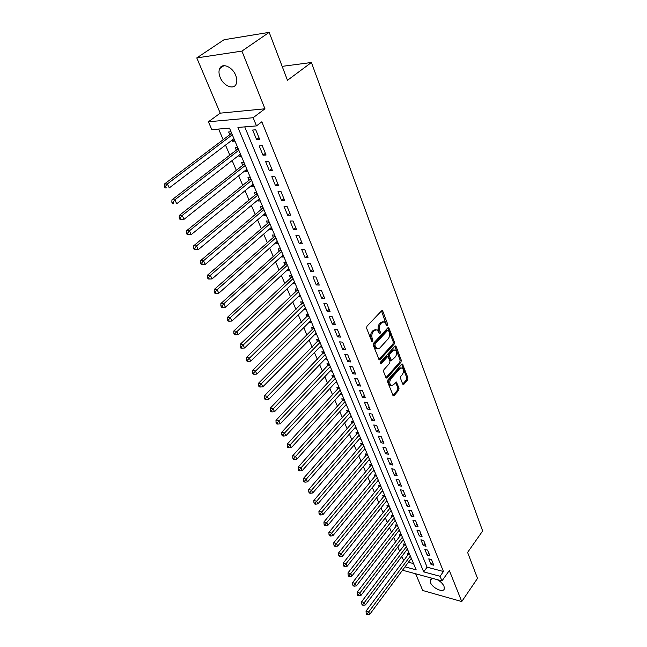 <?xml version="1.0" encoding="UTF-8"?>
<svg xmlns="http://www.w3.org/2000/svg" width="647" height="647" viewBox="0 0 647 647"><rect width="100%" height="100%" fill="white"/><g stroke="black" fill="none" stroke-linecap="round" stroke-linejoin="round"><path stroke-width="0.97" d="M387.432 325.562L387.658 324.131L382.798 311.247L382.337 310.665L381.544 310.859L366.978 326.185L366.639 328.28L371.71 341.244L372.607 341.487L372.842 340.031L372.195 338.365C371.435 335.842 371.79 333.617 373.27 331.709L374.484 330.423L377.12 329.768L379.498 333.609L380.072 333.464L380.307 332.016L379.668 330.358C378.924 327.843 379.279 325.643 380.743 323.759L381.932 322.489L384.496 321.842L386.558 325.312L387.432 325.562M386.469 325.085L381.495 310.908M371.629 341.042L371.006 338.252L372.195 338.365M379.11 333.003L378.487 330.253L379.668 330.358M432.714 578.418L430.206 579.914L430.473 582.583C432.463 588.058 443.203 593.04 444.279 588.932L444.028 586.319C442.799 583.667 440.542 581.443 437.267 579.655M235.71 75.384C232.491 66.77 222.067 62.435 219.657 68.622C218.629 71.065 218.791 73.993 220.158 77.405C223.417 85.914 233.729 90.232 236.179 84.013C237.182 81.635 237.02 78.756 235.71 75.384M402.693 384.027L403.874 384.286L407.642 379.935L407.966 377.953L402.507 364.035L401.722 364.261L387.925 379.854L387.593 381.892L393.247 395.843L394.072 395.608L398.714 390.246L399.037 388.24L396.433 382.021L393.311 384.9L391.12 385.515C389.381 383.744 389.316 381.495 390.934 378.77L400 368.499L402.111 367.9C403.841 369.663 403.906 371.896 402.321 374.605L400.833 376.303L400.509 378.309L402.693 384.027M244.736 126.877L427.101 567.184L443.454 571.503L440.065 576.275L441.966 580.933L402.515 570.209M269.184 32.35L241.913 51.105L196.785 57.915L224.048 39.734L269.184 32.35L287.478 80.309L311.417 62.484L482.654 530.952L467.603 552.409L477.51 578.361L461.748 601.556L449.341 570.484L441.966 580.933M196.785 57.915L220.223 113.16L264.955 108.793L241.913 51.105M264.955 108.793L253.147 117.714L256.479 125.898L237.934 127.443L423.696 571.875L440.065 576.275M443.454 571.503L261.841 121.798L256.479 125.898M394.128 344.164L394.452 342.134L388.726 327.568L387.933 327.77L373.618 343.185L373.279 345.263L379.215 359.886L380.048 359.659L394.128 344.164L392.955 344.05L393.279 342.02L387.885 327.811M396.11 346.541L401.286 360.242L400.962 362.247L387.132 377.84L386.308 378.066L385.903 377.557L383.606 371.693L383.938 369.647L389.64 363.29L389.971 361.252L388.046 356.812L387.229 357.031L381.253 363.638L380.671 363.792L380.614 361.988L394.905 346.218L395.689 346.008L396.11 346.541L394.945 346.428L400.113 360.112L401.286 360.242M415.641 573.776L422.734 590.501L461.748 601.556M409.438 553.889L407.295 553.339L407.982 554.964M405.483 544.523L403.332 543.981L404.027 545.623M401.472 535.029L399.312 534.495L400.016 536.169M397.404 525.404L395.236 524.895L395.956 526.585M393.287 515.659L391.111 515.158L391.831 516.872M389.106 505.784L386.922 505.291L387.658 507.03M384.876 495.764L382.684 495.295L383.428 497.05M380.582 485.614L378.39 485.153L379.142 486.94M376.239 475.327L374.031 474.882L374.799 476.685M371.823 464.894L369.615 464.465L370.391 466.293M367.35 454.315L365.134 453.903L365.919 455.763M362.821 443.591L360.589 443.187L361.39 445.079M358.22 432.714L355.987 432.325L356.796 434.242M353.561 421.674L351.313 421.31L352.138 423.251M348.83 410.489L346.582 410.141L347.415 412.107M344.026 399.134L341.77 398.803L342.619 400.8M339.157 387.61L336.893 387.302L337.758 389.332M334.224 375.923L331.951 375.632L332.817 377.686M329.21 364.067L326.929 363.792L327.811 365.878M324.123 352.025L321.834 351.782L322.732 353.893M318.955 339.812L316.666 339.586L317.572 341.729M258.525 385.604L259.123 386.866L260.264 387.027L259.665 385.766L258.525 385.604L258.493 383.267L313.035 328.684L313.722 327.439L311.409 327.204L312.339 329.388M309.266 322.149L310.859 320.645M308.393 314.822L306.088 314.636L307.026 316.852M303.88 309.436L305.513 308.012M302.99 302.036L300.677 301.874L301.623 304.122M298.404 296.52L300.095 295.178M297.499 289.055L295.178 288.918L296.148 291.199M292.84 283.41L294.587 282.149M291.926 275.873L289.597 275.759L290.584 278.081M287.195 270.09L288.991 268.917M286.265 262.48L283.936 262.391L284.931 264.752M281.461 256.56L281.639 256.988L283.313 255.476M280.523 248.877L278.178 248.82L279.189 251.206M275.63 242.811L275.848 243.329L277.539 241.824M274.676 235.055L272.33 235.023L273.358 237.457M269.71 228.852L269.961 229.45L271.675 227.954M268.74 221.015L266.386 221.015L267.429 223.482M263.693 214.658L263.984 215.346L265.723 213.866M262.714 206.741L260.345 206.773L261.412 209.28M257.579 200.23L257.902 201.015L259.665 199.543M256.584 192.24L254.214 192.296L255.29 194.852M251.359 185.576L251.732 186.441L253.519 184.985M250.349 177.496L247.971 177.593L249.071 180.181M245.035 170.671L245.448 171.641L247.259 170.193M244.016 162.51L241.63 162.632L242.754 165.268M238.614 155.515L239.067 156.582L240.902 155.151M237.578 147.273L235.185 147.435L236.325 150.112M259.657 139.348L255.759 129.804L252.678 130.047L256.584 139.566L259.657 139.348M266.071 155.037L262.237 145.656L259.172 145.858L263.014 155.215L266.071 155.037M272.379 170.468L268.61 161.24L265.553 161.402L269.33 170.598L272.379 170.468M278.582 185.632L274.878 176.566L271.821 176.68L275.533 185.721L278.582 185.632M284.68 200.546L281.033 191.625L277.992 191.706L281.647 200.602L284.68 200.546M290.681 215.216L287.09 206.45L284.057 206.482L287.656 215.233L290.681 215.216M296.577 229.653L293.051 221.015L290.026 221.015L293.56 229.628L296.577 229.653M302.384 243.846L298.914 235.354L295.897 235.314L299.375 243.79L302.384 243.846M308.093 257.813L304.68 249.459L301.68 249.386L305.101 257.716L308.093 257.813M313.714 271.562L310.358 263.337L307.357 263.232L310.73 271.433L313.714 271.562M319.246 285.084L315.938 276.997L312.954 276.859L316.27 284.931L319.246 285.084M324.689 298.404L321.438 290.438L318.461 290.268L321.721 298.21L324.689 298.404M330.051 311.514L326.848 303.669L323.88 303.467L327.091 311.288L330.051 311.514M335.324 324.414L332.17 316.698L329.218 316.464L332.38 324.163L335.324 324.414M340.524 337.127L337.419 329.525L334.475 329.258L337.588 336.844L340.524 337.127M345.644 349.639L342.578 342.15L339.643 341.859L342.708 349.331L345.644 349.639M350.682 361.964L347.665 354.588L344.738 354.273L347.762 361.633L350.682 361.964M355.64 374.103L352.672 366.841L349.76 366.493L352.736 373.74L355.64 374.103M360.533 386.065L357.605 378.907L354.702 378.535L357.637 385.677L360.533 386.065M365.353 397.848L362.466 390.796L359.578 390.4L362.466 397.436L365.353 397.848M370.1 409.454L367.261 402.507L364.374 402.094L367.221 409.025L370.1 409.454M374.775 420.898L371.976 414.056L369.105 413.611L371.912 420.445L374.775 420.898M379.385 432.172L376.627 425.427L373.764 424.966L376.53 431.695L379.385 432.172M383.93 443.284L381.212 436.636L378.358 436.151L381.083 442.791L383.93 443.284M388.41 454.243L385.733 447.692L382.887 447.182L385.572 453.725L388.41 454.243M392.826 465.047L390.181 458.586L387.351 458.052L390.004 464.506L392.826 465.047M397.177 475.691L394.573 469.326L391.75 468.776L394.363 475.133L397.177 475.691M401.472 486.196L398.908 479.912L396.093 479.346L398.665 485.614L401.472 486.196M405.709 496.548L403.178 490.353L400.372 489.763L402.911 495.95L405.709 496.548M409.883 506.763L407.384 500.649L404.593 500.042L407.1 506.148L409.883 506.763M413.999 516.832L411.541 510.806L408.758 510.184L411.225 516.201L413.999 516.832M418.067 526.771L415.633 520.827L412.859 520.188L415.301 526.124L418.067 526.771M422.07 536.573L419.677 530.71L416.911 530.055L419.321 535.91L422.07 536.573M426.025 546.246L423.664 540.455L420.914 539.784L423.284 545.567L426.025 546.246M429.932 555.789L427.594 550.079L424.853 549.392L427.198 555.094L429.932 555.789M428.743 558.862L431.056 564.491L433.781 565.203L431.476 559.574L428.743 558.862M218.621 129.052L223.183 139.679M225.504 145.106L229.806 155.143M232.136 160.561L236.325 170.347M238.646 175.766L242.738 185.301M245.059 190.711L249.046 200.012M251.359 205.414L255.25 214.48M257.563 219.875L261.356 228.723M263.661 234.101L267.365 242.73M269.67 248.1L273.277 256.519M275.573 261.881L279.092 270.09M281.388 275.444L284.817 283.451M287.114 288.788L290.463 296.601M292.743 301.931L296.011 309.549M298.291 314.871L301.478 322.303M303.758 327.608L306.864 334.863M309.137 340.16L312.169 347.229M314.434 352.518L317.394 359.417M319.65 364.69L322.538 371.427M324.794 376.683L327.608 383.25M329.865 388.499L332.607 394.913M334.855 400.145L337.532 406.397M339.772 411.621L342.392 417.719M344.625 422.928L347.172 428.88M349.404 434.08L351.895 439.887M354.111 445.071L356.546 450.733M358.762 455.9L361.131 461.424M363.339 466.584L365.652 471.978M367.86 477.122L370.108 482.379M372.308 487.506L374.508 492.642M376.708 497.753L378.851 502.759M381.034 507.863L383.129 512.739M385.313 517.835L387.351 522.59M389.526 527.669L391.524 532.311M393.691 537.374L395.632 541.903M397.8 546.95L399.692 551.365M401.844 556.396L403.696 560.706M408.427 562.243L413.546 563.594M231.028 131.778L228.634 131.972L229.782 134.697M232.079 140.108L232.58 141.281L234.966 141.111M239.067 156.582L241.452 156.445M245.448 171.641L247.825 171.536M251.732 186.441L254.101 186.376M257.902 201.015L260.272 200.974M263.984 215.346L266.346 215.33M269.961 229.45L272.314 229.467M275.848 243.329L278.194 243.377M281.639 256.988L283.976 257.061M287.341 270.438L289.678 270.535M292.962 283.677L295.283 283.807M298.485 296.714L300.806 296.868M303.928 309.557L306.241 309.727M309.29 322.198L311.595 322.392M314.596 334.653L316.868 334.871M319.885 346.938L322.06 347.164M325.085 359.028L327.18 359.271M330.213 370.949L332.226 371.2M335.259 382.7L337.192 382.959M340.225 394.282L342.093 394.549M345.126 405.693L346.913 405.96M349.946 416.943L351.677 417.218M354.693 428.039L356.368 428.314M359.376 438.973L360.986 439.256M363.994 449.754L365.547 450.045M368.547 460.389L370.044 460.68M373.028 470.879L374.476 471.17M377.452 481.231L378.851 481.514M381.811 491.437L383.17 491.72M386.113 501.498L387.424 501.789M390.351 511.437L391.621 511.72M394.533 521.231L395.762 521.522M398.657 530.904L399.846 531.195M402.733 540.447L403.882 540.738M406.745 549.869L407.861 550.152M410.708 559.17L411.791 559.453M311.417 62.484L282.157 66.366M405.006 566.853L416.191 569.861L229.491 128.146L211.812 129.618L208.415 121.773L253.147 117.714M220.223 113.16L208.415 121.773M427.101 567.184L423.696 571.875M232.58 141.281L234.44 139.857M256.584 139.566L258.986 137.698M263.014 155.215L265.375 153.331M269.33 170.598L271.659 168.697M275.533 185.721L277.838 183.805M281.647 200.602L283.912 198.669M287.656 215.233L289.888 213.284M293.56 229.628L295.768 227.663M299.375 243.79L301.551 241.808M305.101 257.716L307.244 255.735M310.73 271.433L312.849 269.435M316.27 284.931L318.356 282.917M321.721 298.21L323.783 296.189M327.091 311.288L329.129 309.258M332.38 324.163L334.394 322.125M337.588 336.844L339.57 334.79M342.708 349.331L344.673 347.269M347.762 361.633L349.695 359.562M352.736 373.74L354.645 371.669M357.637 385.677L359.522 383.598M362.466 397.436L364.326 395.349M367.221 409.025L369.065 406.931M371.912 420.445L373.731 418.342M376.53 431.695L378.333 429.584M381.083 442.791L382.862 440.672M385.572 453.725L387.335 451.606M390.004 464.506L391.734 462.379M394.363 475.133L396.085 473.006M398.665 485.614L400.364 483.487M402.911 495.95L404.593 493.815M407.1 506.148L408.758 504.013M411.225 516.201L412.867 514.066M415.301 526.124L416.927 523.981M419.321 535.91L420.922 533.767M423.284 545.567L424.869 543.415M427.198 555.094L428.767 552.942M431.056 564.491L432.608 562.34M383.194 321.696L380.751 322.392L381.932 322.489M378.487 330.253C377.743 327.746 378.099 325.546 379.554 323.662L380.751 322.392M375.802 329.598L373.303 330.318L374.484 330.423M371.006 338.252C370.246 335.728 370.61 333.512 372.09 331.604L373.303 330.318M380.048 359.659L378.875 359.53L392.955 344.05M388.572 330.625L387.707 330.374L375.155 343.913L374.92 345.369L376.991 348.838L379.652 348.159L388.168 338.882C389.599 337.006 389.947 334.831 389.227 332.356L388.572 330.625M387.957 330.205L386.526 330.277L387.707 330.374M377.104 348.895L375.81 348.725L374.419 346.986L373.74 345.247L373.974 343.8L386.526 330.277M387.132 377.84L385.968 377.694L399.789 362.118L400.113 360.112M387.626 356.764L386.057 356.901L380.323 363.242M395.487 356.764C397.112 354.03 397.032 351.758 395.236 349.946L393.117 350.52L389.882 354.095L389.551 356.133L391.467 360.565L395.487 356.764M394.144 349.833L391.945 350.399L393.117 350.52M390.707 360.484L389.882 359.918L388.378 356.004L388.71 353.974L391.945 350.399M401.075 367.779L398.835 368.361L400 368.499M390.998 385.499L389.955 385.369C388.208 383.59 388.151 381.342 389.769 378.624L398.835 368.361M394.072 395.608L392.907 395.446L397.549 390.092L397.873 388.095L395.616 382.264M402.733 384.116L406.486 379.797L406.801 377.816L401.69 364.293M231.456 132.789L230.631 134.058L164.443 184.007L167.379 183.91L169.263 187.913L233.947 138.684M232.297 134.794L167.379 183.91L165.519 186.304L164.346 186.344L165.098 187.945L166.279 187.905L165.519 186.304M166.279 187.905L165.098 187.945M164.346 186.344L164.443 184.007M237.967 148.203L237.158 149.465L171.932 199.874L174.86 199.818L176.712 203.748L240.449 154.083M238.832 150.258L174.86 199.818L173.016 202.196L171.843 202.212L172.587 203.781L173.76 203.765L173.016 202.196M173.76 203.765L172.587 203.781M171.843 202.212L171.932 199.874M244.372 163.359L243.571 164.621L179.284 215.467L182.211 215.451L184.031 219.317L246.855 169.223M245.262 165.462L182.211 215.451L180.384 217.796L179.219 217.804L179.947 219.349L181.111 219.349L180.384 217.796M184.031 219.317L181.111 219.349M179.219 217.804L179.284 215.467M250.672 178.265L249.888 179.526L186.514 230.785L189.434 230.809L191.221 234.61L253.147 184.112M251.586 180.416L189.434 230.809L187.622 233.138L186.457 233.122L187.177 234.643L188.342 234.651L187.622 233.138M191.221 234.61L188.342 234.651M186.457 233.122L186.514 230.785M256.875 192.927L256.091 194.189L193.623 245.836L196.534 245.9L198.289 249.637L259.342 198.766M257.797 195.127L196.534 245.9L194.739 248.205L193.574 248.181L194.278 249.669L195.443 249.702L194.739 248.205M198.289 249.637L195.443 249.702M193.574 248.181L193.623 245.836M262.973 207.355L262.197 208.617L200.602 260.636L203.514 260.741L205.245 264.413L265.432 213.178M263.919 209.596L203.514 260.741L201.727 263.022L200.57 262.973L201.257 264.445L202.422 264.486L201.727 263.022M205.245 264.413L202.422 264.486M200.57 262.973L200.602 260.636M268.974 221.549L268.214 222.811L207.477 275.177L210.372 275.323L212.07 278.93L271.425 227.356M269.936 223.838L210.372 275.323L208.601 277.587L207.444 277.523L208.124 278.962L209.288 279.027L208.601 277.587M212.07 278.93L209.288 279.027M207.444 277.523L207.477 275.177M274.878 235.524L274.126 236.778L214.222 289.484L217.117 289.662L218.791 293.212L277.32 241.315M275.857 237.845L217.117 289.662L215.362 291.902L214.206 291.829L214.877 293.245L216.033 293.317L215.362 291.902M218.791 293.212L216.033 293.317M214.206 291.829L214.222 289.484M280.685 249.273L279.949 250.526L220.862 303.548L223.749 303.767L225.391 307.252L283.127 255.047M281.688 251.634L223.749 303.767L222.01 305.982L220.853 305.894L221.509 307.285L222.665 307.374L222.01 305.982M225.391 307.252L222.665 307.374M220.853 305.894L220.862 303.548M286.411 262.811L285.675 264.065L227.396 317.386L230.275 317.637L231.885 321.066L288.845 268.57M287.422 265.205L230.275 317.637L228.545 319.828L227.388 319.723L228.035 321.098L229.192 321.203L228.545 319.828M231.885 321.066L229.192 321.203M227.388 319.723L227.396 317.386M292.04 276.14L291.32 277.393L233.818 330.989L236.689 331.272L238.274 334.653L294.466 281.882M293.075 278.574L234.974 333.448L233.826 333.334L234.457 334.677L235.613 334.798L234.974 333.448M238.274 334.653L235.613 334.798M233.826 333.334L233.818 330.989M297.588 289.258L296.876 290.511L240.134 344.374L243.005 344.697L244.566 348.013L300.006 294.983M298.631 291.724L241.299 346.849L240.15 346.719L240.773 348.046L241.921 348.175L241.299 346.849M244.566 348.013L241.921 348.175M240.15 346.719L240.134 344.374M303.047 302.181L246.353 357.548L249.208 357.896L250.745 361.163L305.465 307.891M304.106 304.68L247.518 360.031L246.378 359.886L246.992 361.196L248.133 361.333L247.518 360.031M250.745 361.163L248.133 361.333M246.378 359.886L246.353 357.548M308.425 314.903L252.467 370.513L255.322 370.885L256.835 374.103L310.835 320.597M309.501 317.442L253.64 373.004L252.5 372.85L253.106 374.128L254.247 374.289L253.64 373.004M256.835 374.103L254.247 374.289M252.5 372.85L252.467 370.513M314.814 330.002L261.331 383.671L262.819 386.833L316.124 333.116M258.493 383.267L261.331 383.671L259.665 385.766M262.819 386.833L260.264 387.027M318.931 339.812L264.413 395.818L267.251 396.255L268.715 399.369L321.341 345.441M320.039 342.376L265.593 398.326L264.461 398.156L265.052 399.401L266.184 399.579L265.593 398.326M268.715 399.369L266.184 399.579M264.461 398.156L264.413 395.818M324.05 352.025L270.252 408.184L273.083 408.645L274.522 411.71L326.468 357.589M325.198 354.572L271.433 410.699L270.3 410.513L270.883 411.735L272.015 411.921L271.433 410.699M274.522 411.71L272.015 411.921M270.3 410.513L270.252 408.184M329.097 364.051L275.994 420.348L278.817 420.833L280.232 423.858L331.531 369.558M330.269 366.582L277.183 422.871L276.051 422.677L276.625 423.882L277.749 424.084L277.183 422.871M280.232 423.858L277.749 424.084M276.051 422.677L275.994 420.348M334.07 375.907L281.647 432.333L284.462 432.843L285.861 435.819L336.513 381.35M335.275 378.422L282.844 434.865L281.712 434.655L282.278 435.843L283.402 436.054L282.844 434.865M285.861 435.819L283.402 436.054M281.712 434.655L281.647 432.333M338.971 387.585L287.219 444.133L290.026 444.667L291.401 447.595L341.422 392.972M340.201 390.084L288.416 446.673L287.292 446.454L287.842 447.619L288.966 447.837L288.416 446.673M291.401 447.595L288.966 447.837M287.292 446.454L287.219 444.133M343.8 399.102L292.703 455.755L295.501 456.313L296.86 459.192L346.266 404.424M345.061 401.577L293.9 458.294L292.784 458.068L293.326 459.224L294.442 459.451L293.9 458.294M296.86 459.192L294.442 459.451M292.784 458.068L292.703 455.755M348.563 410.441L298.105 467.199L300.895 467.781L302.23 470.62L351.038 415.714M349.849 412.907L299.31 469.746L298.194 469.512L298.728 470.652L299.844 470.887L299.31 469.746M302.23 470.62L299.844 470.887M298.194 469.512L298.105 467.199M353.254 421.626L303.427 478.473L306.209 479.079L307.527 481.878L355.745 426.842M354.572 424.076L304.632 481.028L303.516 480.786L304.05 481.902L305.158 482.152L304.632 481.028M307.527 481.878L305.158 482.152M303.516 480.786L303.427 478.473M357.888 432.657L308.676 489.585L311.442 490.208L312.744 492.965L360.379 437.817M359.231 435.083L309.881 492.141L308.773 491.89L309.29 492.99L310.398 493.249L309.881 492.141M312.744 492.965L310.398 493.249M308.773 491.89L308.676 489.585M362.449 443.527L313.835 500.527L316.601 501.174L317.879 503.892L364.957 448.638M363.816 445.945L315.049 503.091L313.941 502.832L314.458 503.916L315.558 504.183L315.049 503.091M317.879 503.892L315.558 504.183M313.941 502.832L313.835 500.527M366.954 454.243L318.931 511.316L321.688 511.979L322.942 514.656L369.461 459.305M368.337 456.653L320.144 513.888L319.036 513.621L319.545 514.688L320.645 514.955L320.144 513.888M322.942 514.656L320.645 514.955M319.036 513.621L318.931 511.316M371.402 464.813L323.945 521.951L326.695 522.63L327.932 525.275L373.909 469.819M372.801 467.207L325.158 524.523L324.058 524.24L324.559 525.299L325.659 525.574L325.158 524.523M327.932 525.275L325.659 525.574M324.058 524.24L323.945 521.951M375.778 475.238L328.894 532.424L331.628 533.128L332.857 535.732L378.293 480.195M377.201 477.615L330.107 535.004L329.016 534.721L329.501 535.756L330.601 536.039L330.107 535.004M332.857 535.732L330.601 536.039M329.016 534.721L328.894 532.424M380.104 485.517L333.771 542.752L336.497 543.48L337.702 546.044L382.62 490.434M381.544 487.887L334.984 545.332L333.892 545.041L334.378 546.068L335.469 546.359L334.984 545.332M337.702 546.044L335.469 546.359M333.892 545.041L333.771 542.752M384.367 495.659L338.575 552.934L341.292 553.678L342.481 556.202L386.89 500.527M385.822 498.02L339.788 555.522L338.704 555.223L339.182 556.234L340.265 556.533L339.788 555.522M342.481 556.202L340.265 556.533M338.704 555.223L338.575 552.934M388.572 505.663L343.314 562.979L346.024 563.731L347.196 566.222L391.095 510.491M390.052 508.008L346.024 563.731L344.527 565.559L343.444 565.26L343.913 566.254L345.005 566.554L344.527 565.559M347.196 566.222L345.005 566.554M343.444 565.26L343.314 562.979M392.729 515.53L347.989 572.878L350.69 573.646L351.847 576.105L395.252 520.317M394.217 517.867L350.69 573.646L349.202 575.458L348.126 575.151L348.587 576.129L349.671 576.445L349.202 575.458M351.847 576.105L349.671 576.445M348.126 575.151L347.989 572.878M396.821 525.267L352.591 582.64L355.292 583.424L356.424 585.85L399.353 530.014M398.326 527.596L355.292 583.424L353.812 585.228L352.736 584.904L353.189 585.875L354.273 586.198L353.812 585.228M356.424 585.85L354.273 586.198M352.736 584.904L352.591 582.64M400.873 534.883L357.136 592.264L359.821 593.073L360.945 595.458L403.396 539.582M402.385 537.196L359.821 593.073L358.357 594.852L357.281 594.528L357.734 595.483L358.81 595.814L358.357 594.852M360.945 595.458L358.81 595.814M357.281 594.528L357.136 592.264M404.86 544.362L361.616 601.759L364.293 602.583L365.409 604.937L407.384 549.02M406.389 546.675L364.293 602.583L362.838 604.355L361.77 604.023L362.215 604.961L363.282 605.293L362.838 604.355M365.409 604.937L363.282 605.293M361.77 604.023L361.616 601.759M408.799 553.727L366.04 611.132L368.709 611.965L369.801 614.286L411.322 558.345M410.344 556.024L368.709 611.965L367.261 613.72L366.194 613.388L366.631 614.31L367.698 614.65L367.261 613.72M369.801 614.286L367.698 614.65M366.194 613.388L366.04 611.132M386.477 324.034L387.658 324.131M371.661 339.918L372.842 340.031M379.126 331.919L380.307 332.016M379.554 323.662L380.743 323.759M372.09 331.604L373.27 331.709M381.617 311.158L382.798 311.247M387.99 328.021L389.162 328.126M393.279 342.02L394.452 342.134M373.974 343.8L375.155 343.913M373.74 345.247L374.92 345.369M374.419 346.986L375.6 347.107M399.789 362.118L400.962 362.247M386.057 356.901L387.229 357.031M380.436 363.549L381.253 363.638M388.71 353.974L389.882 354.095M388.378 356.004L389.551 356.133M389.882 359.918L391.055 360.047M389.769 378.624L390.934 378.77M395.665 382.369L396.829 382.514M397.873 388.095L399.037 388.24M397.549 390.092L398.714 390.246M401.738 364.423L402.903 364.552M406.801 377.816L407.966 377.953M406.486 379.797L407.642 379.935M402.749 384.148L403.874 384.286M230.979 133.646L231.788 133.581M230.631 134.058L231.941 133.953M237.498 149.053L238.306 149.004M237.158 149.465L238.468 149.384M243.911 164.209L244.712 164.168M243.571 164.621L244.881 164.556M250.219 179.114L251.02 179.082M249.888 179.526L251.19 179.478M256.422 193.776L257.223 193.76M256.091 194.189L257.393 194.157M262.528 208.205L263.321 208.197M262.197 208.617L263.499 208.601M268.529 222.398L269.33 222.398M268.214 222.811L269.5 222.811M274.441 236.365L275.234 236.373M274.126 236.778L275.412 236.802M280.256 250.114L281.049 250.138M279.949 250.526L281.235 250.567M285.982 263.652L286.775 263.677M285.675 264.065L286.961 264.113M291.627 276.973L292.412 277.013M291.32 277.393L292.598 277.45M297.175 290.091L297.96 290.139M296.876 290.511L298.146 290.584M302.642 303.014L303.427 303.063M302.343 303.427L303.613 303.516M308.029 315.736L308.805 315.793M307.729 316.148L308.999 316.254M313.326 328.264L314.102 328.336M313.035 328.684L314.296 328.797M318.55 340.613L319.327 340.686M318.267 341.026L319.521 341.155M323.694 352.769L324.47 352.858M323.411 353.189L324.665 353.327M328.765 364.754L329.533 364.843M328.49 365.167L329.735 365.32M333.763 376.562L334.531 376.659M333.488 376.975L334.734 377.136M338.688 388.2L339.449 388.305M338.413 388.612L339.659 388.782M343.541 399.668L344.301 399.773M343.274 400.081L344.511 400.267M348.321 410.974L349.081 411.088M348.054 411.387L349.291 411.581M353.036 422.111L353.796 422.24M352.777 422.531L354.006 422.734M357.686 433.102L358.446 433.231M357.427 433.514L358.656 433.725M362.271 443.939L363.024 444.068M362.013 444.352L363.234 444.57M366.792 454.623L367.545 454.76M366.534 455.035L367.755 455.262M371.249 465.153L372.001 465.298M370.998 465.565L372.211 465.808M375.648 475.545L376.392 475.699M375.397 475.957L376.603 476.208M379.983 485.792L380.727 485.954M379.74 486.212L380.946 486.463M384.261 495.909L385.005 496.063M384.019 496.322L385.216 496.581M388.483 505.881L389.219 506.051M388.24 506.294L389.437 506.561M392.648 515.724L393.384 515.894M392.405 516.136L393.602 516.411M396.757 525.437L397.493 525.607M396.522 525.849L397.711 526.132M400.808 535.02L401.544 535.198M400.582 535.433L401.763 535.724M404.812 544.475L405.54 544.661M404.585 544.887L405.766 545.186M408.767 553.816L409.486 554.002M408.532 554.228L409.713 554.528M430.206 579.914L430.853 579.008M219.657 68.622L223.927 65.679M381.876 310.633L382.337 310.665M388.289 327.528L388.726 327.568M375.81 348.725L376.991 348.838M390.295 360.444L391.467 360.565M395.277 345.967L395.689 346.008M389.955 385.369L391.12 385.515"/></g></svg>
